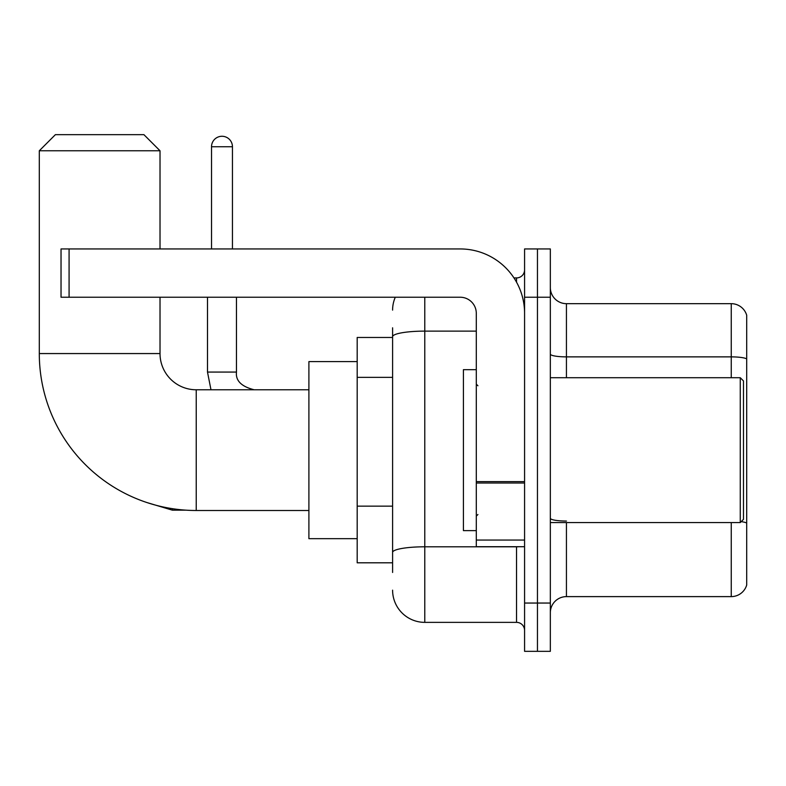 <?xml version="1.0" encoding="UTF-8"?>
<svg xmlns="http://www.w3.org/2000/svg" width="786" height="786" viewBox="0 0 786 786"><rect width="100%" height="100%" fill="white"/><g stroke="black" fill="none" stroke-linecap="round" stroke-linejoin="round"><path stroke-width="1.18" d="M392.597 337.469L357.188 337.469L357.188 562.805L392.597 562.805M392.597 572.463L392.597 327.811M524.576 603.049L524.576 651.339L537.457 651.339L537.457 603.049L537.457 651.339L550.338 651.339L550.338 603.049L537.457 603.049L537.457 297.236L537.457 603.049L524.576 603.049L524.576 297.236L537.457 297.236L537.457 248.946L537.457 297.236L550.338 297.236L550.338 603.049M550.338 297.236L550.338 248.946L524.576 248.946L524.576 297.236M424.784 297.236L424.784 622.365L516.53 622.365L516.53 546.712M513.965 277.92L516.53 277.92A8.047 8.047 0 0 0 524.576 269.873M392.597 367.71L392.597 336.713A32.187 5.59 180 0 1 424.784 331.122L476.296 331.122M524.576 630.411A8.047 8.047 0 0 0 516.53 622.365M392.597 310.106A32.187 32.187 0 0 1 395.289 297.236M424.784 622.365A32.187 32.187 0 0 1 392.597 590.168M550.338 612.707A16.093 16.093 0 0 1 566.431 596.613L731.245 596.613L731.245 522.572M746.7 315.255A16.093 16.093 0 0 0 731.245 303.671A16.093 16.093 0 0 1 746.7 315.255L746.7 585.02A16.093 16.093 0 0 1 731.245 596.613M746.7 358.888A16.093 2.79 180 0 0 731.245 356.873L731.245 303.671L566.431 303.671A16.093 16.093 0 0 1 550.338 287.578A16.093 16.093 0 0 0 566.431 303.671L566.431 377.712M308.898 510.497L196.235 510.497A156.935 156.935 0 0 1 39.3 353.562L39.3 150.765L55.393 134.661L143.917 134.661L160.02 150.765L39.3 150.765M196.235 510.497L196.235 389.777A36.215 36.215 0 0 1 160.02 353.562L160.02 297.236M160.02 248.946L160.02 150.765M357.188 361.609L308.898 361.609L308.898 538.665L357.188 538.665M211.522 248.946L211.522 146.736A10.464 10.464 0 0 1 221.986 136.273A10.464 10.464 0 0 1 232.45 146.736L232.45 248.946M524.576 546.712L476.296 546.712L476.296 481.622L524.576 481.622M524.576 313.329A64.383 64.383 0 0 0 460.203 248.946L69.08 248.946L69.08 297.236L460.203 297.236A16.093 16.093 0 0 1 476.296 313.329L476.296 481.622M69.08 297.236L61.033 297.236L61.033 248.946L69.08 248.946M740.265 377.712L743.477 380.925L743.477 519.35L740.265 522.572L740.265 377.712L550.338 377.712M476.296 369.666L463.416 369.666L463.416 530.619L476.296 530.619M392.597 377.368L357.188 377.368M392.597 506.135L357.188 506.135M519.33 546.712A8.047 1.395 0 0 1 516.53 546.801L424.784 546.801A32.187 5.59 180 0 0 392.597 552.391M516.53 282.154L516.53 277.92M566.431 522.572L566.431 596.613M731.245 377.712L731.245 356.873L566.431 356.873A16.093 2.79 0 0 1 550.338 354.073M746.7 523.063A16.093 2.79 180 0 0 741.188 521.639M566.431 521.049A16.093 2.79 -0 0 1 550.338 518.249M39.3 353.562L160.02 353.562M186.184 510.173L172.409 510.173L146.756 502.5L172.409 510.173L172.409 508.68M210.982 389.777L207.494 372.073L210.982 389.777L207.494 372.073L236.439 372.073M211.522 146.736L232.45 146.736M524.576 483.026L476.296 483.026M476.296 540.061L524.576 540.061M308.898 389.777L196.235 389.777M254.173 389.777C241.4 386.565 235.495 380.66 236.468 372.073C235.495 380.66 241.4 386.565 254.173 389.777C241.4 386.565 235.495 380.66 236.468 372.073L236.468 297.236M207.494 372.073L207.494 297.236M550.338 522.572L740.265 522.572M477.908 385.759L476.296 384.148M477.908 514.525L476.296 516.127"/></g></svg>
